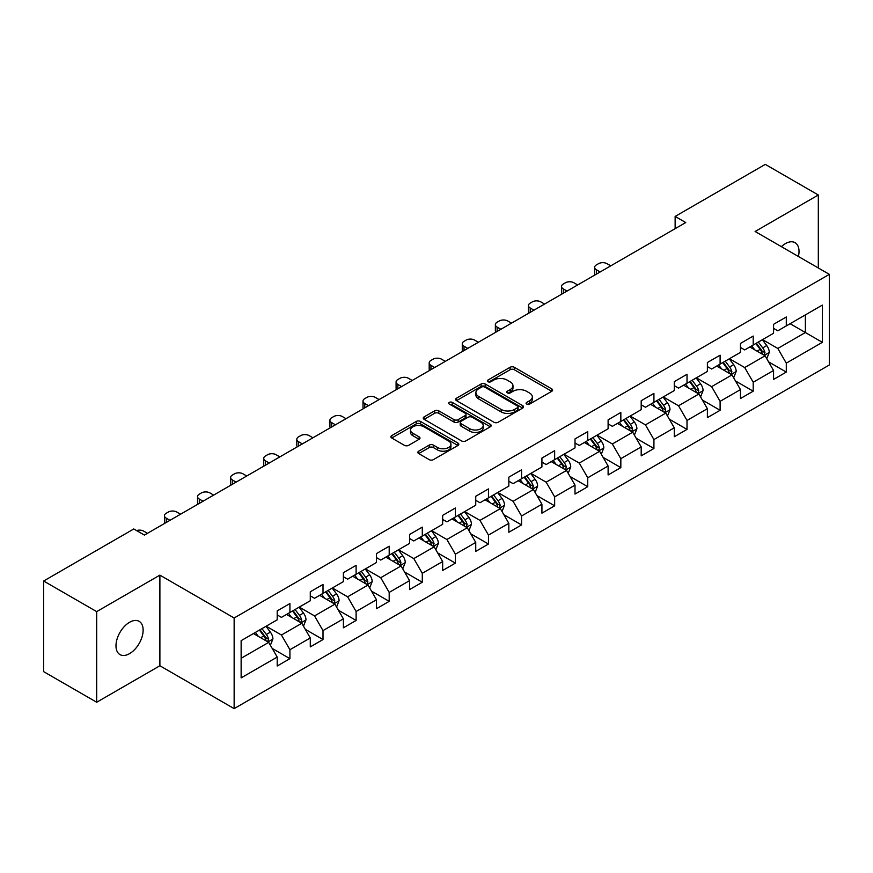 <?xml version="1.0" encoding="UTF-8"?>
<svg xmlns="http://www.w3.org/2000/svg" width="873" height="873" viewBox="0 0 873 873"><rect width="100%" height="100%" fill="white"/><g stroke="black" fill="none" stroke-linecap="round" stroke-linejoin="round"><path stroke-width="1.31" d="M526.714 404.079A2.062 1.189 0 0 0 529.627 404.079L551.747 391.311A2.946 1.702 0 0 0 552.609 390.111A2.946 1.702 0 0 0 551.747 388.9L514.273 367.271A2.946 1.702 0 0 0 510.105 367.271L487.985 380.039A2.062 1.189 0 0 0 487.385 380.879A2.062 1.189 0 0 0 487.985 381.719A2.062 1.189 0 0 0 490.899 381.719L493.758 380.071A9.417 5.445 0 0 1 507.093 380.071L510.214 381.872A9.417 5.445 0 0 1 512.975 385.724A9.417 5.445 0 0 1 510.214 389.565L507.344 391.213A2.062 1.189 0 0 0 506.744 392.064A2.062 1.189 0 0 0 507.344 392.905A2.062 1.189 0 0 0 510.258 392.905L513.128 391.246A9.417 5.445 0 0 1 526.452 391.246L529.573 393.046A9.417 5.445 0 0 1 532.334 396.899A9.417 5.445 0 0 1 529.573 400.74L526.714 402.398A2.062 1.189 0 0 0 526.103 403.239A2.062 1.189 0 0 0 526.714 404.079L526.714 402.398M129.564 653.637A19.195 11.087 120 0 0 142.103 636.712A19.195 11.087 120 0 0 139.156 621.336A19.195 11.087 120 0 0 129.564 622.285A19.195 11.087 120 0 0 117.015 639.2A19.195 11.087 120 0 0 119.961 654.586A19.195 11.087 120 0 0 129.564 653.637M798.402 256.487A19.195 11.087 120 0 0 795.041 242.661A19.195 11.087 120 0 0 785.438 243.611A19.195 11.087 120 0 0 781.39 246.666M418.702 451.177A2.946 1.702 0 0 0 417.84 452.378A2.946 1.702 0 0 0 418.702 453.578L429.221 459.645A2.946 1.702 0 0 0 433.379 459.645L457.954 445.459A2.946 1.702 0 0 0 458.816 444.259A2.946 1.702 0 0 0 457.954 443.058L420.47 421.419A2.946 1.702 0 0 0 416.312 421.419L391.737 435.605A2.946 1.702 0 0 0 390.875 436.806A2.946 1.702 0 0 0 391.737 438.006L404.439 445.339A2.946 1.702 0 0 0 408.608 445.339L419.116 439.272A2.946 1.702 0 0 0 419.978 438.071A2.946 1.702 0 0 0 419.116 436.871L412.82 433.237A7.879 4.551 0 0 1 410.517 430.018A7.879 4.551 0 0 1 415.373 425.817A7.879 4.551 0 0 1 423.962 426.799L448.635 441.051A7.879 4.551 0 0 1 450.937 444.259A7.879 4.551 0 0 1 446.081 448.46A7.879 4.551 0 0 1 437.493 447.478L433.379 445.099A2.946 1.702 0 0 0 429.221 445.099L418.702 451.177L418.702 453.578M159.89 575.132L96.685 611.624L43.65 581.014L43.65 671.643L96.685 702.252L159.89 665.761L234.139 708.625L234.139 617.997L159.89 575.132L159.89 665.761M818.317 267.989L818.317 194.995L755.112 231.487L829.35 274.351L234.139 617.997M818.317 194.995L765.294 164.375L675.135 216.428L675.135 228.671M43.65 581.014L133.798 528.962L144.405 535.084L685.741 222.55L675.135 216.428M493.965 422.259A2.946 1.702 0 0 0 498.134 422.259L522.709 408.073A2.946 1.702 0 0 0 523.571 406.873A2.946 1.702 0 0 0 522.709 405.672L485.224 384.033A2.946 1.702 0 0 0 481.056 384.033L456.492 398.219A2.946 1.702 0 0 0 455.63 399.419A2.946 1.702 0 0 0 456.492 400.62L493.965 422.259M450.13 404.526A2.062 1.189 0 0 1 452.225 404.821L452.225 402.366L490.331 424.365A2.946 1.702 0 0 1 491.193 425.566A2.946 1.702 0 0 1 490.331 426.766L465.756 440.952A2.946 1.702 0 0 1 461.588 440.952L424.114 419.313L424.114 416.912A2.946 1.702 0 0 0 423.252 418.112A2.946 1.702 0 0 0 424.114 419.313M424.114 416.912L434.634 410.845A2.946 1.702 0 0 1 438.792 410.845L453.993 419.618A2.946 1.702 0 0 0 458.161 419.618L465.134 415.592A2.946 1.702 0 0 0 465.996 414.391A2.946 1.702 0 0 0 465.134 413.191L449.311 404.046A2.062 1.189 0 0 1 448.7 403.206A2.062 1.189 0 0 1 449.977 402.115A2.062 1.189 0 0 1 452.225 402.366M234.139 708.625L829.35 364.979L829.35 274.351M272.212 648.432L289.923 658.657L289.923 649.719L310.286 637.956L310.286 646.904L323.01 639.549L323.01 630.612L343.384 618.859L343.384 627.796L356.108 620.452L356.108 611.504L376.47 599.751L376.47 608.688L389.194 601.344L389.194 592.407L409.557 580.643L409.557 589.581L422.292 582.236L422.292 573.299L442.655 561.535L442.655 570.484L455.379 563.129L455.379 554.191L475.741 542.439L475.741 551.376L488.465 544.032L488.465 535.084L508.839 523.331L508.839 532.268L521.563 524.924L521.563 515.987L541.926 504.223L541.926 513.16L554.65 505.816L554.65 496.879L575.012 485.115L575.012 494.063L587.747 486.708L587.747 477.771L608.11 466.018L608.11 474.956L620.834 467.612L620.834 458.663L641.197 446.911L641.197 455.848L653.921 448.504L653.921 439.566L674.283 427.803L674.283 436.74L687.018 429.396L687.018 420.459L707.381 408.695L707.381 417.643L720.105 410.288L720.105 401.351L740.468 389.598L740.468 398.535L753.203 391.191L753.203 382.243L773.565 370.49L773.565 379.428L786.289 372.084L786.289 363.146L822.355 342.325L822.355 305.092L805.375 314.891L805.375 332.526L822.355 342.325M289.923 658.657L277.199 666.001L277.199 657.063L241.134 677.885L241.134 640.651L277.199 619.83L277.199 610.893L289.923 603.549L289.923 612.486L310.286 600.733L310.286 591.785L323.01 584.441L323.01 593.378L343.384 581.625L343.384 572.688L356.108 565.333L356.108 574.27L376.47 562.518L376.47 553.58L389.194 546.225L389.194 555.173L409.557 543.41L409.557 534.472L422.292 527.128L422.292 536.066L442.655 524.313L442.655 515.365L455.379 508.021L455.379 516.958L475.741 505.205L475.741 496.268L488.465 488.913L488.465 497.861L508.839 486.097L508.839 477.16L521.563 469.816L521.563 478.753L541.926 466.99L541.926 458.052L554.65 450.708L554.65 459.645L575.012 447.893L575.012 438.944L587.747 431.6L587.747 440.538L608.11 428.785L608.11 419.848L620.834 412.493L620.834 421.441L641.197 409.677L641.197 400.74L653.921 393.396L653.921 402.333L674.283 390.569L674.283 381.632L687.018 374.288L687.018 383.225L707.381 371.472L707.381 362.524L720.105 355.18L720.105 364.117L740.468 352.365L740.468 343.427L753.203 336.072L753.203 345.021L773.565 333.257L773.565 324.32L786.289 316.975L786.289 325.913L822.355 305.092M286.53 614.45L301.807 623.267L281.433 635.02L266.167 626.203M277.199 614.93L281.433 617.386L289.923 612.486M281.433 635.02L289.923 649.719M301.807 623.267L310.286 637.956M319.616 595.342L334.894 604.16L314.531 615.912L299.253 607.095M310.286 595.833L314.531 598.278L323.01 593.378M314.531 615.912L323.01 630.612M334.894 604.16L343.384 618.859M352.714 576.235L367.98 585.052L347.618 596.816L332.351 587.987M343.384 576.726L347.618 579.17L356.108 574.27M347.618 596.816L356.108 611.504M367.98 585.052L376.47 599.751M385.801 557.127L401.078 565.944L380.715 577.708L365.438 568.89M376.47 557.618L380.715 560.073L389.194 555.173M380.715 577.708L389.194 592.407M401.078 565.944L409.557 580.643M418.898 538.03L434.165 546.847L413.802 558.6L398.524 549.783M409.557 538.51L413.802 540.965L422.292 536.066M413.802 558.6L422.292 573.299M434.165 546.847L442.655 561.535M451.985 518.922L467.262 527.739L446.889 539.492L431.622 530.675M442.655 519.413L446.889 521.858L455.379 516.958M446.889 539.492L455.379 554.191M467.262 527.739L475.741 542.439M485.072 499.814L500.349 508.632L479.986 520.395L464.709 511.567M475.741 500.305L479.986 502.75L488.465 497.861M479.986 520.395L488.465 535.084M500.349 508.632L508.839 523.331M518.169 480.707L533.436 489.524L513.073 501.288L497.806 492.47M508.839 481.198L513.073 483.653L521.563 478.753M513.073 501.288L521.563 515.987M533.436 489.524L541.926 504.223M551.256 461.61L566.533 470.427L546.171 482.18L530.893 473.362M541.926 462.101L546.171 464.545L554.65 459.645M546.171 482.18L554.65 496.879M566.533 470.427L575.012 485.115M584.353 442.502L599.62 451.319L579.257 463.072L563.98 454.255M575.012 442.993L579.257 445.437L587.747 440.538M579.257 463.072L587.747 477.771M599.62 451.319L608.11 466.018M617.44 423.394L632.718 432.211L612.344 443.975L597.077 435.158M608.11 423.885L612.344 426.34L620.834 421.441M612.344 443.975L620.834 458.663M632.718 432.211L641.197 446.911M650.527 404.286L665.804 413.104L645.442 424.867L630.164 416.05M641.197 404.777L645.442 407.233L653.921 402.333M645.442 424.867L653.921 439.566M665.804 413.104L674.283 427.803M683.624 385.189L698.891 394.007L678.528 405.759L663.262 396.942M674.283 385.68L678.528 388.125L687.018 383.225M678.528 405.759L687.018 420.459M698.891 394.007L707.381 408.695M716.711 366.082L731.989 374.899L711.626 386.652L696.348 377.834M707.381 366.573L711.626 369.017L720.105 364.117M711.626 386.652L720.105 401.351M731.989 374.899L740.468 389.598M749.809 346.974L765.075 355.791L744.713 367.555L729.435 358.738M740.468 347.465L744.713 349.92L753.203 345.021M744.713 367.555L753.203 382.243M765.075 355.791L773.565 370.49M790.109 323.708L805.375 332.526L777.799 348.447L762.533 339.63M773.565 328.357L777.799 330.812L786.289 325.913M777.799 348.447L786.289 363.146M96.685 611.624L96.685 702.252M241.134 658.286L268.709 642.364L253.443 633.547M268.709 642.364L277.199 657.063M768.578 361.859L786.289 372.084M735.492 380.966L753.203 391.191M702.394 400.063L720.105 410.288M669.307 419.171L687.018 429.396M636.21 438.279L653.921 448.504M603.123 457.387L620.834 467.612M570.036 476.483L587.747 486.708M536.939 495.591L554.65 505.816M503.852 514.699L521.563 524.924M470.754 533.796L488.465 544.032M437.668 552.904L455.379 563.129M404.581 572.011L422.292 582.236M371.483 591.119L389.194 601.344M338.397 610.216L356.108 620.452M305.299 629.324L323.01 639.549M527.532 404.374L529.573 403.195A9.417 5.445 0 0 0 532.334 399.343L532.334 396.899M512.975 385.724L512.975 388.169A9.417 5.445 0 0 1 510.214 392.01L508.173 393.188M551.747 388.9L551.747 391.311L514.273 369.716A2.946 1.702 0 0 0 510.105 369.716L488.804 382.014M522.665 408.106L485.224 386.488A2.946 1.702 0 0 0 481.056 386.488L456.535 400.652M517.503 407.713A2.062 1.189 0 0 0 518.104 406.873A2.062 1.189 0 0 0 517.503 406.032L484.602 387.045A2.062 1.189 0 0 0 481.689 387.045L478.666 388.78A9.417 5.445 0 0 0 475.905 392.632A9.417 5.445 0 0 0 478.666 396.473L501.157 409.459A9.417 5.445 0 0 0 514.481 409.459L517.503 407.713L517.503 410.168A2.062 1.189 0 0 0 518.104 409.328L518.104 406.873M475.905 392.632L475.905 395.076A9.417 5.445 0 0 0 478.666 398.928L478.666 396.473M517.503 410.168L514.481 411.914A9.417 5.445 0 0 1 501.157 411.914L478.666 398.928M424.158 419.346L434.634 413.289L434.634 410.845M465.996 414.391L465.996 416.836A2.946 1.702 0 0 1 465.134 418.036L458.161 422.063A2.946 1.702 0 0 1 453.993 422.063L438.792 413.289A2.946 1.702 0 0 0 434.634 413.289M452.225 404.821L490.288 426.788M469.761 428.719A7.879 4.551 0 0 0 478.349 429.712A7.879 4.551 0 0 0 483.216 425.511A7.879 4.551 0 0 0 480.903 422.292L472.217 417.272A2.946 1.702 0 0 0 468.048 417.272L461.075 421.299A2.946 1.702 0 0 0 460.213 422.499A2.946 1.702 0 0 0 461.075 423.711L469.761 428.719L469.761 431.175A7.879 4.551 0 0 0 478.349 432.157A7.879 4.551 0 0 0 483.216 427.956L483.216 425.511M460.213 422.499L460.213 424.955A2.946 1.702 0 0 0 461.075 426.155L461.075 423.711M469.761 431.175L461.075 426.155M450.937 444.259L450.937 446.714A7.879 4.551 0 0 1 446.081 450.915A7.879 4.551 0 0 1 437.493 449.922L433.379 447.554A2.946 1.702 0 0 0 429.221 447.554L418.745 453.6M410.517 430.018L410.517 432.462A7.879 4.551 0 0 0 412.82 435.682L412.82 433.237M419.116 436.871L419.116 439.272L412.82 435.682M457.91 445.481L420.47 423.874A2.946 1.702 0 0 0 416.312 423.874L391.781 438.028L391.737 435.605M766.756 358.694L769.277 352.343A7.944 4.594 -120 0 0 766.734 345.566L762.358 339.728M600.155 271.961L596.401 269.801A6.002 3.459 0 0 1 594.644 267.345A6.002 3.459 0 0 1 596.401 264.901L598.518 263.679A6.002 3.459 0 0 1 607.008 263.679L610.762 265.839M754.73 349.822L751.751 345.85M595.146 274.853A6.002 3.459 180 0 1 594.644 273.467L594.644 267.345M763.842 355.082L764.988 352.681A7.944 4.594 -120 0 0 762.707 347.901L758.331 342.052M756.334 343.198L761.201 349.691A4.049 2.335 60 0 1 761.933 350.913L764.988 352.681M755.789 343.526L760.165 349.364A7.944 4.594 60 0 1 762.435 354.143M733.658 377.802L736.19 371.44A7.944 4.594 -120 0 0 733.647 364.674L729.271 358.836M567.057 291.069L563.303 288.898A6.002 3.459 0 0 1 561.546 286.453A6.002 3.459 0 0 1 563.303 284.009L565.431 282.776A6.002 3.459 0 0 1 573.91 282.776L577.664 284.947M721.633 368.93L718.665 364.958M562.048 293.961A6.002 3.459 180 0 1 561.546 292.575L561.546 286.453M730.756 374.19L731.89 371.789A7.944 4.594 -120 0 0 729.621 366.998L725.245 361.16M723.248 362.306L728.104 368.788A4.049 2.335 60 0 1 728.846 370.021L731.89 371.789M722.691 362.622L727.067 368.471A7.944 4.594 60 0 1 729.348 373.251M700.572 396.909L703.092 390.547A7.944 4.594 -120 0 0 700.561 383.782L696.174 377.933M533.97 310.177L530.217 308.005A6.002 3.459 0 0 1 528.46 305.561A6.002 3.459 0 0 1 530.217 303.106L532.334 301.883A6.002 3.459 0 0 1 540.824 301.883L544.577 304.055M688.546 388.027L685.578 384.055M528.962 313.069A6.002 3.459 180 0 1 528.46 311.683L528.46 305.561M697.669 393.297L698.804 390.886A7.944 4.594 -120 0 0 696.523 386.106L692.147 380.268M690.161 381.414L695.017 387.896A4.049 2.335 60 0 1 695.748 389.129L698.804 390.886M689.605 381.73L693.98 387.579A7.944 4.594 60 0 1 696.261 392.359M667.485 416.006L670.006 409.655A7.944 4.594 -120 0 0 667.463 402.889L663.087 397.04M500.873 329.285L497.13 327.113A6.002 3.459 0 0 1 495.362 324.658A6.002 3.459 0 0 1 497.13 322.213L499.247 320.991A6.002 3.459 0 0 1 507.726 320.991L511.48 323.152M655.459 407.134L652.48 403.162M495.864 332.176A6.002 3.459 180 0 1 495.362 330.791L495.362 324.658M664.571 412.394L665.706 409.994A7.944 4.594 -120 0 0 663.436 405.214L659.06 399.365M657.063 400.521L661.92 407.004A4.049 2.335 60 0 1 662.662 408.237L665.706 409.994M656.507 400.838L660.894 406.687A7.944 4.594 60 0 1 663.164 411.467M634.387 435.114L636.908 428.763A7.944 4.594 -120 0 0 634.376 421.986L630 416.148M467.786 348.382L464.032 346.221A6.002 3.459 0 0 1 462.275 343.766A6.002 3.459 0 0 1 464.032 341.321L466.149 340.099A6.002 3.459 0 0 1 474.639 340.099L478.393 342.26M622.362 426.242L619.394 422.27M462.777 351.273A6.002 3.459 180 0 1 462.275 349.887L462.275 343.766M631.485 431.502L632.619 429.101A7.944 4.594 -120 0 0 630.35 424.322L625.963 418.473M623.977 419.618L628.833 426.111A4.049 2.335 60 0 1 629.564 427.334L632.619 429.101M623.42 419.946L627.796 425.784A7.944 4.594 60 0 1 630.077 430.564M601.301 454.222L603.821 447.86A7.944 4.594 -120 0 0 601.279 441.094L596.903 435.256M434.699 367.489L430.946 365.318A6.002 3.459 0 0 1 429.189 362.873A6.002 3.459 0 0 1 430.946 360.418L433.063 359.196A6.002 3.459 0 0 1 441.552 359.196L445.306 361.367M589.275 445.339L586.296 441.378M429.691 370.381A6.002 3.459 180 0 1 429.189 368.995L429.189 362.873M598.387 450.61L599.533 448.198A7.944 4.594 -120 0 0 597.252 443.419L592.876 437.58M590.879 438.726L595.746 445.208A4.049 2.335 60 0 1 596.477 446.441L599.533 448.198M590.334 439.043L594.709 444.892A7.944 4.594 60 0 1 596.979 449.671M568.203 473.33L570.735 466.968A7.944 4.594 -120 0 0 568.192 460.202L563.816 454.353M401.602 386.597L397.848 384.426A6.002 3.459 0 0 1 396.091 381.981A6.002 3.459 0 0 1 397.848 379.526L399.976 378.304A6.002 3.459 0 0 1 408.455 378.304L412.209 380.475M556.177 464.447L553.209 460.475M396.593 389.489A6.002 3.459 180 0 1 396.091 388.103L396.091 381.981M565.3 469.718L566.435 467.306A7.944 4.594 -120 0 0 564.165 462.526L559.789 456.688M557.792 457.834L562.649 464.316A4.049 2.335 60 0 1 563.391 465.549L566.435 467.306M557.236 458.15L561.623 464A7.944 4.594 60 0 1 563.893 468.779M535.116 492.427L537.637 486.075A7.944 4.594 -120 0 0 535.105 479.31L530.719 473.461M368.515 405.694L364.761 403.533A6.002 3.459 0 0 1 363.004 401.078A6.002 3.459 0 0 1 364.761 398.634L366.878 397.411A6.002 3.459 0 0 1 375.368 397.411L379.122 399.572M523.091 483.555L520.122 479.583M363.506 408.597A6.002 3.459 180 0 1 363.004 407.211L363.004 401.078M532.214 488.815L533.348 486.414A7.944 4.594 -120 0 0 531.068 481.634L526.692 475.785M524.706 476.942L529.562 483.424A4.049 2.335 60 0 1 530.293 484.646L533.348 486.414M524.149 477.258L528.525 483.096A7.944 4.594 60 0 1 530.806 487.887M502.03 511.534L504.55 505.183A7.944 4.594 -120 0 0 502.008 498.407L497.632 492.568M335.428 424.802L331.675 422.641A6.002 3.459 0 0 1 329.907 420.186A6.002 3.459 0 0 1 331.675 417.741L333.792 416.508A6.002 3.459 0 0 1 342.271 416.508L346.024 418.68M490.004 502.662L487.025 498.69M330.409 427.694A6.002 3.459 180 0 1 329.907 426.308L329.907 420.186M499.116 507.922L500.251 505.522A7.944 4.594 -120 0 0 497.981 500.742L493.605 494.893M491.608 496.039L496.464 502.532A4.049 2.335 60 0 1 497.206 503.754L500.251 505.522M491.062 496.366L495.438 502.204A7.944 4.594 60 0 1 497.708 506.984M468.932 530.642L471.453 524.28A7.944 4.594 -120 0 0 468.921 517.514L464.545 511.665M302.331 443.91L298.577 441.738A6.002 3.459 0 0 1 296.82 439.294A6.002 3.459 0 0 1 298.577 436.838L300.705 435.616A6.002 3.459 0 0 1 309.184 435.616L312.938 437.788M456.906 521.759L453.938 517.798M297.322 446.801A6.002 3.459 180 0 1 296.82 445.416L296.82 439.294M466.029 527.03L467.164 524.618A7.944 4.594 -120 0 0 464.894 519.839L460.508 514.001M458.521 515.146L463.377 521.628A4.049 2.335 60 0 1 464.109 522.862L467.164 524.618M457.965 515.463L462.341 521.312A7.944 4.594 60 0 1 464.622 526.092M435.845 549.75L438.366 543.388A7.944 4.594 -120 0 0 435.834 536.622L431.448 530.773M269.244 463.017L265.49 460.846A6.002 3.459 0 0 1 263.733 458.401A6.002 3.459 0 0 1 265.49 455.946L267.607 454.724A6.002 3.459 0 0 1 276.097 454.724L279.851 456.895M423.82 540.867L420.841 536.895M264.235 465.909A6.002 3.459 180 0 1 263.733 464.523L263.733 458.401M432.932 546.138L434.077 543.726A7.944 4.594 -120 0 0 431.797 538.947L427.421 533.097M425.424 534.254L430.291 540.736A4.049 2.335 60 0 1 431.022 541.969L434.077 543.726M424.878 534.571L429.254 540.42A7.944 4.594 60 0 1 431.524 545.199M402.748 568.847L405.279 562.496A7.944 4.594 -120 0 0 402.737 555.73L398.361 549.881M236.147 482.114L232.393 479.954A6.002 3.459 0 0 1 230.636 477.498A6.002 3.459 0 0 1 232.393 475.054L234.521 473.832A6.002 3.459 0 0 1 243 473.832L246.753 475.992M390.733 559.975L387.754 556.003M231.138 485.017A6.002 3.459 180 0 1 230.636 483.631L230.636 477.498M399.845 565.235L400.98 562.834A7.944 4.594 -120 0 0 398.71 558.054L394.334 552.205M392.337 553.362L397.193 559.844A4.049 2.335 60 0 1 397.935 561.066L400.98 562.834M391.781 553.678L396.167 559.517A7.944 4.594 60 0 1 398.437 564.307M369.661 587.955L372.182 581.604A7.944 4.594 -120 0 0 369.65 574.827L365.274 568.989M203.06 501.222L199.306 499.061A6.002 3.459 0 0 1 197.549 496.606A6.002 3.459 0 0 1 199.306 494.162L201.423 492.929A6.002 3.459 0 0 1 209.913 492.929L213.667 495.1M357.635 579.083L354.667 575.111M198.051 504.114A6.002 3.459 180 0 1 197.549 502.728L197.549 496.606M366.758 584.343L367.893 581.942A7.944 4.594 -120 0 0 365.612 577.162L361.236 571.313M359.25 572.459L364.106 578.941A4.049 2.335 60 0 1 364.838 580.174L367.893 581.942M358.694 572.786L363.07 578.624A7.944 4.594 60 0 1 365.351 583.404M336.574 607.062L339.095 600.7A7.944 4.594 -120 0 0 336.552 593.935L332.176 588.086M169.973 520.33L166.219 518.158A6.002 3.459 0 0 1 164.462 515.714A6.002 3.459 0 0 1 166.219 513.259L168.336 512.036A6.002 3.459 0 0 1 176.815 512.036L180.569 514.208M324.549 598.18L321.57 594.218M164.953 523.222A6.002 3.459 180 0 1 164.462 521.836L164.462 515.714M333.661 603.45L334.806 601.039A7.944 4.594 -120 0 0 332.526 596.259L328.15 590.421M326.153 591.567L331.009 598.049A4.049 2.335 60 0 1 331.751 599.282L334.806 601.039M325.607 591.883L329.983 597.732A7.944 4.594 60 0 1 332.253 602.512M303.477 626.17L305.997 619.808A7.944 4.594 -120 0 0 303.466 613.042L299.09 607.193M136.581 530.566A6.002 3.459 0 0 1 143.729 531.144L147.482 533.316M291.451 617.287L288.483 613.315M300.574 622.558L301.709 620.146A7.944 4.594 -120 0 0 299.439 615.367L295.052 609.518M293.066 610.674L297.922 617.156A4.049 2.335 60 0 1 298.653 618.39L301.709 620.146M292.51 610.991L296.885 616.84A7.944 4.594 60 0 1 299.166 621.62M270.39 645.267L272.911 638.916A7.944 4.594 -120 0 0 270.379 632.139L265.992 626.301M258.364 636.395L255.385 632.423M267.476 641.655L268.622 639.254A7.944 4.594 -120 0 0 266.341 634.475L261.965 628.625M259.968 629.782L264.835 636.264A4.049 2.335 60 0 1 265.567 637.486L268.622 639.254M259.423 630.099L263.799 635.937A7.944 4.594 60 0 1 266.069 640.727M529.573 403.195L529.573 400.74M507.344 392.905L507.344 391.213M510.214 392.01L510.214 389.565M487.985 381.719L487.985 380.039M510.105 369.716L510.105 367.271M514.273 369.716L514.273 367.271M456.492 400.62L456.492 398.219M481.056 386.488L481.056 384.033M485.224 386.488L485.224 384.033M522.709 408.073L522.709 405.672M501.157 411.914L501.157 409.459M514.481 411.914L514.481 409.459M438.792 413.289L438.792 410.845M453.993 422.063L453.993 419.618M458.161 422.063L458.161 419.618M465.134 418.036L465.134 415.592M490.331 426.766L490.331 424.365M429.221 447.554L429.221 445.099M433.379 447.554L433.379 445.099M437.493 449.922L437.493 447.478M416.312 423.874L416.312 421.419M420.47 423.874L420.47 421.419M457.954 445.459L457.954 443.058M596.401 269.801L596.401 274.133M764.29 355.344L769.222 352.496M762.707 347.901L766.734 345.566M757.055 351.164L760.165 349.364M563.303 288.898L563.303 293.241M731.203 374.441L736.135 371.603M729.621 366.998L733.647 364.674M723.968 370.272L727.067 368.471M530.217 308.005L530.217 312.338M698.105 393.548L703.038 390.7M696.523 386.106L700.561 383.782M690.87 389.369L693.98 387.579M497.13 327.113L497.13 331.445M665.019 412.656L669.951 409.808M663.436 405.214L667.463 402.889M657.784 408.477L660.894 406.687M464.032 346.221L464.032 350.553M631.932 431.764L636.864 428.916M630.35 424.322L634.376 421.986M624.686 427.584L627.796 425.784M430.946 365.318L430.946 369.661M598.834 450.861L603.767 448.024M597.252 443.419L601.279 441.094M591.599 446.692L594.709 444.892M397.848 384.426L397.848 388.758M565.748 469.969L570.68 467.12M564.165 462.526L568.192 460.202M558.513 465.789L561.623 464M364.761 403.533L364.761 407.866M532.65 489.076L537.582 486.228M531.068 481.634L535.105 479.31M525.415 484.897L528.525 483.096M331.675 422.641L331.675 426.973M499.563 508.184L504.496 505.336M497.981 500.742L502.008 498.407M492.328 504.005L495.438 502.204M298.577 441.738L298.577 446.081M466.477 527.281L471.409 524.433M464.894 519.839L468.921 517.514M459.231 523.102L462.341 521.312M265.49 460.846L265.49 465.178M433.379 546.389L438.311 543.541M431.797 538.947L435.834 536.622M426.144 542.209L429.254 540.42M232.393 479.954L232.393 484.286M400.292 565.497L405.225 562.649M398.71 558.054L402.737 555.73M393.057 561.317L396.167 559.517M199.306 499.061L199.306 503.394M367.195 584.604L372.127 581.756M365.612 577.162L369.65 574.827M359.96 580.425L363.07 578.624M166.219 518.158L166.219 522.501M334.108 603.701L339.04 600.853M332.526 596.259L336.552 593.935M326.873 599.522L329.983 597.732M301.021 622.809L305.954 619.961M299.439 615.367L303.466 613.042M293.775 618.63L296.885 616.84M267.924 641.917L272.856 639.069M266.341 634.475L270.379 632.139M260.689 637.737L263.799 635.937"/></g></svg>
